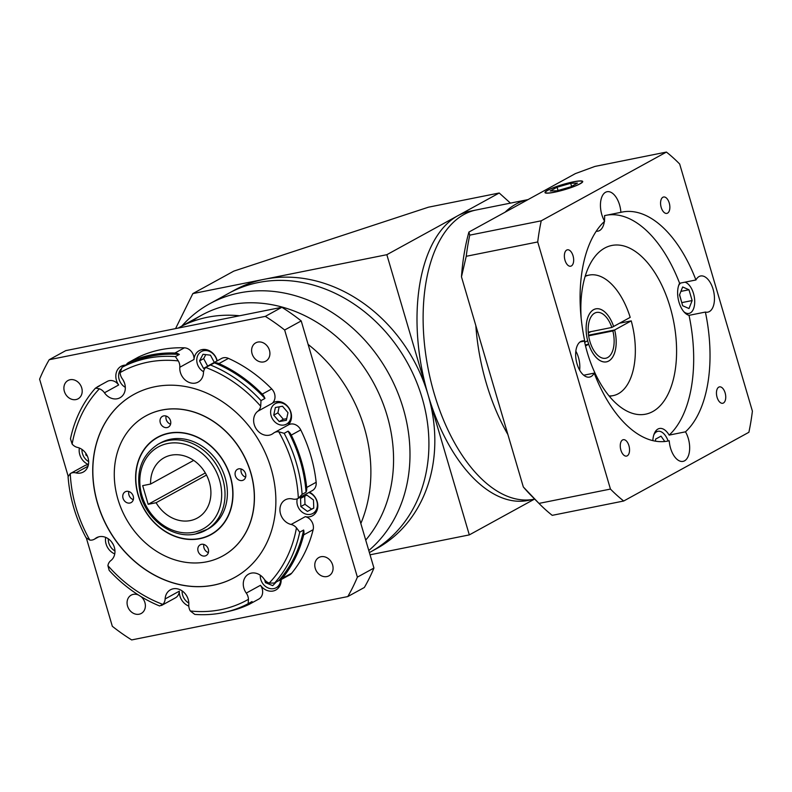 <?xml version="1.0" encoding="UTF-8"?>
<svg xmlns="http://www.w3.org/2000/svg" width="792" height="792" viewBox="0 0 792 792"><rect width="100%" height="100%" fill="white"/><g stroke="black" fill="none" stroke-linecap="round" stroke-linejoin="round"><path stroke-width="1.19" d="M528.017 199.604A147.48 78.319 -101.3 0 0 516.018 204.059A147.48 78.319 -101.3 0 0 505.098 212.187A147.48 78.319 -101.3 0 1 516.018 204.059A147.48 78.319 -101.3 0 1 528.017 199.604L476.17 209.999A147.48 78.319 78.7 0 0 463.944 214.503A147.48 78.319 78.7 0 0 431.036 381.883A147.48 78.319 78.7 0 0 534.174 499.198A147.48 78.319 78.7 0 0 534.699 499.099L528.056 500.435A147.48 78.319 78.7 0 1 428.076 394.802L469.31 534.897L534.412 499.158M534.174 499.198A147.48 78.319 78.7 0 1 431.036 381.883A147.48 78.319 78.7 0 1 463.944 214.503A147.48 78.319 78.7 0 1 476.17 209.999L470.042 211.226A147.48 78.319 78.7 0 0 457.816 215.731A147.48 78.319 78.7 0 0 428.076 394.802L386.842 254.697L499.217 193L428.472 207.187L233.818 271.112L192.842 293.604L386.842 254.697M510.454 203.128L499.217 193M469.31 534.897L370.052 554.806M192.842 293.604L175.567 328.601M507.89 434.531A147.48 78.319 -101.3 0 1 475.824 325.581A147.48 78.319 -101.3 0 0 507.89 434.531M573.042 255.806A8.356 4.435 78.7 0 0 567.379 249.817A8.356 4.435 78.7 0 0 564.993 260.221A8.356 4.435 78.7 0 0 570.666 266.211A8.356 4.435 78.7 0 0 573.042 255.806M669.24 202.99A8.356 4.435 78.7 0 0 663.567 197.01A8.356 4.435 78.7 0 0 661.191 207.405A8.356 4.435 78.7 0 0 666.854 213.395A8.356 4.435 78.7 0 0 669.24 202.99M725.116 392.872A8.356 4.435 78.7 0 0 719.453 386.882A8.356 4.435 78.7 0 0 717.077 397.287A8.356 4.435 78.7 0 0 722.74 403.267A8.356 4.435 78.7 0 0 725.116 392.872M628.927 445.678A8.356 4.435 78.7 0 0 623.264 439.699A8.356 4.435 78.7 0 0 620.878 450.094A8.356 4.435 78.7 0 0 626.551 456.083A8.356 4.435 78.7 0 0 628.927 445.678M579.784 183.843A19.176 2.673 -16.4 0 0 582.249 181.625A19.176 2.673 -16.4 0 0 568.27 183.071A19.176 2.673 -16.4 0 0 547.925 190.238A19.176 2.673 -16.4 0 0 545.46 192.456A19.176 2.673 -16.4 0 0 559.439 191.011A19.176 2.673 -16.4 0 0 579.784 183.843M547.519 190.318A19.661 2.742 -16.4 0 0 544.995 192.595A19.661 2.742 -16.4 0 0 559.33 191.12A19.661 2.742 -16.4 0 0 580.189 183.764A19.661 2.742 -16.4 0 0 582.724 181.487A19.661 2.742 -16.4 0 0 568.379 182.972A19.661 2.742 -16.4 0 0 547.519 190.318M585.278 344.916L588.684 344.233A27.037 14.355 78.7 0 0 606.474 361.865A27.037 14.355 78.7 0 0 608.711 361.033A27.037 14.355 78.7 0 0 614.651 329.977L631.234 320.869A61.449 32.63 78.7 0 1 613.236 395.604L609.454 396.356M585.13 276.398A61.449 32.63 78.7 0 1 589.07 275.101A61.449 32.63 78.7 0 1 630.194 317.374L613.622 326.472A27.037 14.355 78.7 0 0 595.841 308.84A27.037 14.355 78.7 0 0 593.594 309.662A27.037 14.355 78.7 0 0 587.654 340.728L584.684 342.362M584.397 341.085A86.031 45.688 78.7 0 0 645.638 414.176A86.031 45.688 78.7 0 0 652.776 411.543A86.031 45.688 78.7 0 0 671.972 313.909A86.031 45.688 78.7 0 0 611.8 245.47A86.031 45.688 78.7 0 0 604.672 248.094A86.031 45.688 78.7 0 0 581.199 318.651M683.852 311.741A15.979 8.484 78.7 0 0 688.971 313.424A15.979 8.484 78.7 0 0 690.297 312.939A15.979 8.484 78.7 0 0 694.277 296.812A15.979 8.484 78.7 0 0 684.902 282.18M668.141 440.976A15.979 8.484 78.7 0 0 657.895 431.313A15.979 8.484 78.7 0 0 656.578 431.808A15.979 8.484 78.7 0 0 653.826 434.838M583.714 375.22L594.188 373.121A116.751 62.004 78.7 0 0 668.022 441.015A116.751 62.004 78.7 0 0 669.23 440.758A18.434 9.791 78.7 0 0 683.041 461.37A18.434 9.791 78.7 0 0 684.575 460.805A18.434 9.791 78.7 0 0 685.486 431.828A116.751 62.004 78.7 0 0 705.385 312.068A18.434 9.791 78.7 0 0 707.83 312.147A18.434 9.791 78.7 0 0 709.365 311.583A18.434 9.791 78.7 0 0 713.473 290.664A18.434 9.791 78.7 0 0 700.583 275.992A18.434 9.791 78.7 0 0 699.049 276.557A18.434 9.791 78.7 0 0 695.93 279.972A116.751 62.004 78.7 0 0 622.096 212.068A116.751 62.004 78.7 0 0 620.888 212.335L604.553 215.612A18.434 9.791 78.7 0 1 604.435 220.928M705.385 312.068L689.04 315.345A18.434 9.791 78.7 0 1 679.001 302.217A18.434 9.791 78.7 0 1 679.595 283.249L695.93 279.972M596.237 231.205A18.434 9.791 78.7 0 0 597.99 231.145A18.434 9.791 78.7 0 0 599.514 230.581A18.434 9.791 78.7 0 0 604.355 221.512M620.888 212.335A18.434 9.791 78.7 0 0 607.068 191.723A18.434 9.791 78.7 0 0 605.543 192.278A18.434 9.791 78.7 0 0 604.623 221.265A116.751 62.004 78.7 0 0 584.734 341.015L580.051 341.956M584.734 341.015A18.434 9.791 78.7 0 0 582.288 340.946A18.434 9.791 78.7 0 0 580.754 341.5A18.434 9.791 78.7 0 0 576.645 362.429A18.434 9.791 78.7 0 0 589.535 377.091A18.434 9.791 78.7 0 0 591.07 376.527A18.434 9.791 78.7 0 0 594.188 373.121M669.23 440.758L666.805 441.243M685.486 431.828L669.151 435.105A18.434 9.791 78.7 0 0 659.459 428.492A18.434 9.791 78.7 0 0 657.924 429.056A18.434 9.791 78.7 0 0 652.856 440.619M609.097 395.931A61.449 32.63 78.7 0 0 613.236 395.604M619.552 323.215L631.234 320.869M585.536 345.965L588.684 344.233M588.317 333.046L590.842 331.66M679.595 283.249A116.751 62.004 78.7 0 0 606.979 215.127M575.378 173.606L468.913 232.056L469.755 235.145A196.644 104.425 78.7 0 0 466.24 256.291L461.469 276.824L523.324 486.971L538.976 503.405A196.644 104.425 78.7 0 0 539.55 503.989A196.644 104.425 78.7 0 0 552.222 515.344L623.7 501.009L748.886 432.283A196.644 104.425 78.7 0 0 752.4 411.137L679.675 164.023A196.644 104.425 78.7 0 0 666.418 152.074L594.95 166.419L575.378 173.606M461.469 276.824A184.348 97.901 -101.3 0 1 468.913 232.056M539.55 503.989L531.462 495.841A184.348 97.901 -101.3 0 1 523.324 486.971M666.418 152.074L541.233 220.81L469.755 235.145M541.233 220.81A196.644 104.425 78.7 0 0 537.718 241.956L466.24 256.291M537.718 241.956L610.444 489.07L538.976 503.405M610.444 489.07A196.644 104.425 78.7 0 0 623.7 501.009M669.151 435.105A116.751 62.004 78.7 0 0 689.04 315.345M579.645 370.151A18.434 9.791 78.7 0 0 575.843 351.163M664.775 441.5L661.023 436.144L655.558 439.144L655.568 441.174M680.674 283.031A15.979 8.484 78.7 0 0 678.615 285.615M682.684 305.752L689 308.543L692.149 300.554L688.971 289.763L682.654 286.971L679.506 294.961L682.684 305.752M680.922 291.387L688.971 289.763M681.833 302.861L679.615 294.703M681.932 302.603L692.149 300.554M614.651 329.977L588.555 335.204L614.642 329.977L612.869 330.947A23.354 12.405 -101.3 0 1 607.682 357.529A23.354 12.405 -101.3 0 1 605.741 358.241A23.354 12.405 -101.3 0 1 589.416 339.669A23.354 12.405 -101.3 0 1 594.624 313.167A23.354 12.405 -101.3 0 1 596.564 312.454A23.354 12.405 -101.3 0 1 611.84 327.452L613.612 326.482A27.017 14.345 78.7 0 0 595.841 308.86A27.017 14.345 78.7 0 0 593.604 309.692A27.017 14.345 78.7 0 0 587.575 340.342A27.017 14.345 78.7 0 0 606.464 361.835A27.017 14.345 78.7 0 0 608.702 361.013A27.017 14.345 78.7 0 0 614.642 329.977M570.686 183.289L557.063 187.219L550.232 190.961L557.024 190.793L570.646 186.872L577.477 183.12L570.686 183.289L571.586 186.358M558.023 190.506L557.063 187.219M216.978 360.974A11.672 9.761 -118.8 0 0 203.732 350.707A11.672 9.761 -118.8 0 0 201.386 351.569A11.672 9.761 -118.8 0 0 196.842 361.459A11.672 9.761 -118.8 0 0 203.594 371.735M214.315 362.429L210.464 355.182L203.009 354.281L199.544 360.895L203.534 368.419L204.841 368.577M206.633 366.716L203.534 368.419M205.781 354.618L203.683 358.627L207.653 366.092M203.683 358.627L199.544 360.895M190.367 520.582A34.412 28.759 -118.8 0 0 197.307 518.057A34.412 28.759 -118.8 0 0 207.87 478.022A34.412 28.759 -118.8 0 0 171.121 455.202A34.412 28.759 -118.8 0 0 164.182 457.727A34.412 28.759 -118.8 0 0 150.599 484.041L142.669 485.635L148.163 504.316L156.093 502.722A34.412 28.759 -118.8 0 0 190.367 520.582M193.684 460.39L150.599 484.041M167.112 427.571A6.148 5.138 -118.8 0 0 168.35 427.116A6.148 5.138 -118.8 0 0 170.24 419.968A6.148 5.138 -118.8 0 0 163.677 415.889A6.148 5.138 -118.8 0 0 162.439 416.344A6.148 5.138 -118.8 0 0 160.548 423.492A6.148 5.138 -118.8 0 0 167.112 427.571M242.174 480.516A6.148 5.138 -118.8 0 0 243.411 480.061A6.148 5.138 -118.8 0 0 245.292 472.913A6.148 5.138 -118.8 0 0 238.739 468.844A6.148 5.138 -118.8 0 0 237.491 469.29A6.148 5.138 -118.8 0 0 235.61 476.438A6.148 5.138 -118.8 0 0 242.174 480.516M204.91 555.994A6.148 5.138 -118.8 0 0 206.148 555.538A6.148 5.138 -118.8 0 0 208.039 548.391A6.148 5.138 -118.8 0 0 201.475 544.312A6.148 5.138 -118.8 0 0 200.237 544.767A6.148 5.138 -118.8 0 0 198.346 551.915A6.148 5.138 -118.8 0 0 204.91 555.994M129.858 503.039A6.148 5.138 -118.8 0 0 131.096 502.593A6.148 5.138 -118.8 0 0 132.977 495.445A6.148 5.138 -118.8 0 0 126.423 491.367A6.148 5.138 -118.8 0 0 125.176 491.822A6.148 5.138 -118.8 0 0 123.295 498.97A6.148 5.138 -118.8 0 0 129.858 503.039M207.504 366.171L221.522 358.479A9.831 8.217 61.2 0 1 223.502 357.756A9.831 8.217 61.2 0 1 228.433 358.38L218.968 363.577A9.831 8.217 -118.8 0 0 214.503 362.875L205.722 367.478A9.831 8.217 -118.8 0 0 203.455 372.933A13.523 11.296 61.2 0 1 198.129 382.09A13.523 11.296 61.2 0 1 195.406 383.08A13.523 11.296 61.2 0 1 179.814 367.26A9.831 8.217 -118.8 0 0 178.289 360.904L175.418 356.608A133.957 111.969 -118.8 0 0 147.639 358.241A133.957 111.969 -118.8 0 0 122.057 367.31L120.136 372.567A9.831 8.217 -118.8 0 0 122.314 378.794A13.523 11.296 61.2 0 1 119.978 397.762A13.523 11.296 61.2 0 1 117.256 398.762A13.523 11.296 61.2 0 1 104.455 392.782A9.831 8.217 -118.8 0 0 99.406 388.803L95.495 388.11A133.957 111.969 -118.8 0 0 70.468 438.817L72.131 444.065A9.831 8.217 -118.8 0 0 77.487 447.421A13.523 11.296 61.2 0 1 88.258 458.736A13.523 11.296 61.2 0 1 83.318 472.032A13.523 11.296 61.2 0 1 80.596 473.022A13.523 11.296 61.2 0 1 75.874 472.873A9.831 8.217 -118.8 0 0 70.458 473.487A9.831 8.217 -118.8 0 0 70.26 473.606L68.072 476.665A133.957 111.969 -118.8 0 0 86.021 537.679L89.823 540.094A9.831 8.217 -118.8 0 0 94.218 539.293A9.831 8.217 -118.8 0 0 95.218 538.619A13.523 11.296 61.2 0 1 96.604 537.689A13.523 11.296 61.2 0 1 99.337 536.699A13.523 11.296 61.2 0 1 113.424 544.896A13.523 11.296 61.2 0 1 110.801 560.617A9.831 8.217 -118.8 0 0 107.91 565.637L109.187 570.398A133.957 111.969 -118.8 0 0 159.618 605.969L162.865 604.405A9.831 8.217 -118.8 0 0 165.132 598.95A13.523 11.296 61.2 0 1 170.458 589.793A13.523 11.296 61.2 0 1 173.191 588.803A13.523 11.296 61.2 0 1 188.783 604.623A9.831 8.217 -118.8 0 0 190.308 610.978L194.782 614.404A133.957 111.969 -118.8 0 0 248.134 603.702L248.45 599.316A9.831 8.217 -118.8 0 0 246.272 593.089A13.523 11.296 61.2 0 1 248.609 574.121A13.523 11.296 61.2 0 1 251.331 573.121A13.523 11.296 61.2 0 1 264.132 579.101A9.831 8.217 -118.8 0 0 269.181 583.08L274.101 583.07L278.626 580.734A9.831 8.217 -118.8 0 0 280.15 580.12A9.831 8.217 -118.8 0 0 282.2 578.417A135.194 112.989 -118.8 0 0 303.683 534.887A9.831 8.217 -118.8 0 0 303.653 530.026L299.723 532.184L296.465 527.818A9.831 8.217 -118.8 0 0 291.11 524.462A13.523 11.296 61.2 0 1 280.328 513.147A13.523 11.296 61.2 0 1 285.268 499.851A13.523 11.296 61.2 0 1 288.001 498.861A13.523 11.296 61.2 0 1 292.713 499.01A9.831 8.217 -118.8 0 0 296.149 499.108A9.831 8.217 -118.8 0 0 298.129 498.396A9.831 8.217 -118.8 0 0 298.337 498.277L302.128 494.337L306.058 492.178A9.831 8.217 -118.8 0 0 306.692 487.476A135.194 112.989 -118.8 0 0 291.278 435.105A9.831 8.217 -118.8 0 0 288.1 431.165L284.17 433.323L278.764 431.788A9.831 8.217 -118.8 0 0 276.358 431.868A9.831 8.217 -118.8 0 0 274.378 432.59A9.831 8.217 -118.8 0 0 273.369 433.264A13.523 11.296 61.2 0 1 271.983 434.194A13.523 11.296 61.2 0 1 269.26 435.184A13.523 11.296 61.2 0 1 255.163 426.987A13.523 11.296 61.2 0 1 257.786 411.266A9.831 8.217 -118.8 0 0 260.687 406.247L261.004 400.603A133.957 111.969 -118.8 0 0 210.573 365.033M274.378 432.59L288.575 424.799A9.831 8.217 61.2 0 1 290.555 424.076A9.831 8.217 61.2 0 1 300.742 429.907L291.278 435.105M306.692 487.476L316.156 482.278A9.831 8.217 61.2 0 1 312.325 490.594L298.129 498.396M282.2 578.417L291.664 573.22A9.831 8.217 61.2 0 1 289.615 574.923L280.15 580.12M175.418 356.608L179.348 354.45A133.957 111.969 -118.8 0 0 151.569 356.083A133.957 111.969 -118.8 0 0 125.987 365.152L122.057 367.31M158.271 444.144C140.996 455.42 135.185 472.656 140.808 495.851C147.619 520.7 173.567 539.035 195.466 534.016L207.95 529.036A49.163 41.085 -118.8 0 0 223.047 471.844A49.163 41.085 -118.8 0 0 170.547 439.243A49.163 41.085 -118.8 0 0 160.637 442.847L158.271 444.144A49.163 41.085 61.2 0 1 168.181 440.54A49.163 41.085 61.2 0 1 220.681 473.141A49.163 41.085 61.2 0 1 205.583 530.333A49.163 41.085 61.2 0 1 195.673 533.937M168.835 433.402A55.301 46.223 -118.8 0 0 157.677 437.461A55.301 46.223 -118.8 0 0 140.699 501.801A55.301 46.223 -118.8 0 0 199.762 538.481A55.301 46.223 -118.8 0 0 210.91 534.422A55.301 46.223 -118.8 0 0 227.888 470.082A55.301 46.223 -118.8 0 0 168.835 433.402M199.822 538.708A55.549 46.431 -118.8 0 0 211.028 534.64A55.549 46.431 -118.8 0 0 228.076 470.012A55.549 46.431 -118.8 0 0 168.765 433.175A55.549 46.431 -118.8 0 0 157.559 437.243A55.549 46.431 -118.8 0 0 140.511 501.871A55.549 46.431 -118.8 0 0 199.822 538.708M212.999 533.273A55.549 46.431 -118.8 0 0 213.919 532.887M222.8 555.934A79.883 66.766 -118.8 0 0 222.859 555.905A79.883 66.766 -118.8 0 0 247.381 462.964A79.883 66.766 -118.8 0 0 162.083 409.989A79.883 66.766 -118.8 0 0 145.966 415.85A79.883 66.766 -118.8 0 0 145.906 415.879M161.964 410.058A79.883 66.766 -118.8 0 0 145.847 415.919A79.883 66.766 -118.8 0 0 121.334 508.85A79.883 66.766 -118.8 0 0 206.633 561.825A79.883 66.766 -118.8 0 0 222.74 555.964A79.883 66.766 -118.8 0 0 247.262 463.033A79.883 66.766 -118.8 0 0 161.964 410.058M213.503 585.179A104.465 87.308 -118.8 0 0 234.571 577.517A104.465 87.308 -118.8 0 0 266.637 455.984A104.465 87.308 -118.8 0 0 155.084 386.704A104.465 87.308 -118.8 0 0 134.016 394.367A104.465 87.308 -118.8 0 0 101.96 515.899A104.465 87.308 -118.8 0 0 213.503 585.179M134.076 394.337A104.465 87.308 -118.8 0 0 102.089 515.869A104.465 87.308 -118.8 0 0 213.622 585.11A104.465 87.308 -118.8 0 0 234.63 577.477M178.131 328.086L178.972 327.631A141.332 118.127 -118.8 0 1 207.474 317.255A141.332 118.127 -118.8 0 1 239.55 315.77A141.332 118.127 -118.8 0 0 207.474 317.255A141.332 118.127 -118.8 0 0 178.972 327.631L201.653 315.176A141.332 118.127 -118.8 0 1 230.155 304.811A141.332 118.127 -118.8 0 0 190.724 322.146M263.687 361.924A10.445 8.732 -118.8 0 0 265.785 361.162A10.445 8.732 -118.8 0 0 268.993 349.005A10.445 8.732 -118.8 0 0 257.845 342.075A10.445 8.732 -118.8 0 0 255.737 342.847A10.445 8.732 -118.8 0 0 252.529 354.994A10.445 8.732 -118.8 0 0 263.687 361.924M326.858 576.566A10.445 8.732 -118.8 0 0 328.967 575.804A10.445 8.732 -118.8 0 0 332.165 563.647A10.445 8.732 -118.8 0 0 321.017 556.717A10.445 8.732 -118.8 0 0 318.909 557.489A10.445 8.732 -118.8 0 0 315.701 569.636A10.445 8.732 -118.8 0 0 326.858 576.566M138.451 595A10.445 8.732 -118.8 0 0 133.294 594.366A10.445 8.732 -118.8 0 0 131.195 595.139A10.445 8.732 -118.8 0 0 127.987 607.286A10.445 8.732 -118.8 0 0 139.135 614.216A10.445 8.732 -118.8 0 0 141.243 613.453A10.445 8.732 -118.8 0 0 140.986 596.574M75.963 399.574A10.445 8.732 -118.8 0 0 78.071 398.812A10.445 8.732 -118.8 0 0 81.279 386.654A10.445 8.732 -118.8 0 0 70.122 379.724A10.445 8.732 -118.8 0 0 68.013 380.497A10.445 8.732 -118.8 0 0 64.815 392.644A10.445 8.732 -118.8 0 0 75.963 399.574M95.495 388.11L99.426 385.952A9.831 8.217 -118.8 0 0 97.901 386.565L107.365 381.368A9.831 8.217 61.2 0 1 118.651 384.991A13.523 11.296 61.2 0 1 121.166 366.27A13.523 11.296 61.2 0 1 123.889 365.28A13.523 11.296 61.2 0 1 126.027 365.082M179.348 354.45A9.831 8.217 -118.8 0 0 174.923 353.024L184.387 347.827A9.831 8.217 61.2 0 1 194 359.469A13.523 11.296 61.2 0 1 199.317 350.599A13.523 11.296 61.2 0 1 202.039 349.609A13.523 11.296 61.2 0 1 217.226 360.835M261.004 400.603L264.934 398.445A9.831 8.217 -118.8 0 0 262.251 394.119L271.715 388.922A9.831 8.217 61.2 0 1 271.983 403.465A13.523 11.296 61.2 0 1 273.171 402.702A13.523 11.296 61.2 0 1 275.893 401.702A13.523 11.296 61.2 0 1 289.773 409.484A13.523 11.296 61.2 0 1 287.961 425.126M309.464 492.169A13.523 11.296 61.2 0 1 317.701 504.039A13.523 11.296 61.2 0 1 312.474 515.76A13.523 11.296 61.2 0 1 309.751 516.75A13.523 11.296 61.2 0 1 305.296 516.661A9.831 8.217 61.2 0 1 313.147 529.69L303.683 534.887M281.15 579.576A13.523 11.296 61.2 0 1 275.814 590.02A13.523 11.296 61.2 0 1 273.091 591.02A13.523 11.296 61.2 0 1 260.469 585.298A9.831 8.217 61.2 0 1 258.766 599.089L249.302 604.286A9.831 8.217 -118.8 0 0 252.064 601.544L248.134 603.702M227.502 611.632A135.194 112.989 -118.8 0 0 248.935 604.474A9.831 8.217 -118.8 0 0 249.302 604.286M274.695 582.892A133.957 111.969 -118.8 0 0 299.723 532.184M302.128 494.337A133.957 111.969 -118.8 0 0 284.17 433.323M114.751 553.905A13.523 11.296 61.2 0 1 105.673 537.382M188.783 606.078A13.523 11.296 61.2 0 1 179.329 591.159A9.831 8.217 61.2 0 1 175.458 597.821L161.439 605.514M278.22 586.605A13.523 11.296 -118.8 0 0 279.358 586.664M291.664 573.22A135.194 112.989 -118.8 0 0 313.147 529.69M314.879 512.335A13.523 11.296 -118.8 0 0 316.028 512.394M316.156 482.278A135.194 112.989 -118.8 0 0 300.742 429.907M277.903 401.514A13.523 11.296 -118.8 0 0 277.339 402.514M288.575 422.978A13.523 11.296 -118.8 0 0 289.724 423.047M262.251 394.119A135.194 112.989 -118.8 0 0 218.968 363.577M271.715 388.922A135.194 112.989 -118.8 0 0 228.433 358.38M204.049 349.411A13.523 11.296 -118.8 0 0 203.485 350.411M174.923 353.024A135.194 112.989 -118.8 0 0 129.126 362.211A9.831 8.217 -118.8 0 0 128.75 362.399A9.831 8.217 -118.8 0 0 125.987 365.152M184.387 347.827A135.194 112.989 -118.8 0 0 138.59 357.014L129.126 362.211M88.447 464.548A13.523 11.296 61.2 0 1 79.368 448.024M360.835 523.512A141.332 118.127 -118.8 0 0 308.128 344.431A141.332 118.127 -118.8 0 1 360.835 523.512M86.397 538.174L112.325 626.284A196.644 164.35 -118.8 0 0 131.67 639.926L347.777 596.574L364.34 587.486A196.644 164.35 -118.8 0 0 373.943 568.042L301.207 320.928A196.644 164.35 -118.8 0 0 281.873 307.286L65.756 350.628L49.203 359.716A196.644 164.35 -118.8 0 0 39.6 379.17L68.161 476.2M347.777 596.574A196.644 164.35 -118.8 0 0 357.38 577.13L284.655 330.017A196.644 164.35 -118.8 0 0 265.31 316.374L49.203 359.716M265.31 316.374L281.873 307.286M284.655 330.017L301.207 320.928M357.38 577.13L373.943 568.042M70.458 473.487L84.655 465.696A9.831 8.217 61.2 0 1 88.397 464.845M128.75 362.399L138.214 357.202A9.831 8.217 61.2 0 1 138.59 357.014M160.588 435.748A55.549 46.431 -118.8 0 0 159.766 436.313M97.901 386.565A9.831 8.217 -118.8 0 0 96.555 387.526M264.934 398.445A133.957 111.969 -118.8 0 0 214.503 362.875M306.058 492.178A133.957 111.969 -118.8 0 0 288.1 431.165M278.626 580.734A133.957 111.969 -118.8 0 0 303.653 530.026M128.868 491.515A6.148 5.138 -118.8 0 0 133.323 499.643M203.92 544.47A6.148 5.138 -118.8 0 0 208.385 552.588M241.184 468.993A6.148 5.138 -118.8 0 0 245.639 477.121M166.122 416.048A6.148 5.138 -118.8 0 0 170.587 424.166M206.494 475.061L156.093 502.722M205.326 472.933L148.163 504.316M181.823 326.066A147.48 123.265 61.2 0 1 209.731 303.732A147.48 123.265 61.2 0 1 239.471 292.911A147.48 123.265 61.2 0 1 391.783 379.447A147.48 123.265 61.2 0 1 368.785 550.519M369.389 552.568L370.607 551.895A147.48 123.265 -118.8 0 0 415.879 380.328A147.48 123.265 -118.8 0 0 258.4 282.516A147.48 123.265 -118.8 0 0 228.66 293.337L234.571 290.09A147.48 123.265 -118.8 0 1 264.31 279.269A147.48 123.265 -118.8 0 1 421.79 377.081A147.48 123.265 -118.8 0 1 376.527 548.648L370.607 551.895A147.48 123.265 -118.8 0 0 415.879 380.328A147.48 123.265 -118.8 0 0 258.4 282.516A147.48 123.265 -118.8 0 0 228.66 293.337L209.731 303.732M365.716 540.085A141.332 118.127 -118.8 0 0 371.507 379.18A141.332 118.127 -118.8 0 0 230.155 304.811A141.332 118.127 -118.8 0 1 371.507 379.18A141.332 118.127 -118.8 0 1 365.716 540.085M81.972 449.43A11.672 9.761 -118.8 0 0 88.654 461.597M85.823 453.301L85.882 455.044L87.407 456.162M86.645 454.618L85.882 455.044M120.928 369.112A11.672 9.761 -118.8 0 0 125.314 387.337M123.057 379.922L124.453 382.873M277.596 402.811A11.672 9.761 -118.8 0 0 275.24 403.663A11.672 9.761 -118.8 0 0 271.656 417.245A11.672 9.761 -118.8 0 0 284.12 424.987A11.672 9.761 -118.8 0 0 286.476 424.136A11.672 9.761 -118.8 0 0 290.06 410.553A11.672 9.761 -118.8 0 0 277.596 402.811M287.981 412.662L282.497 406.247L275.368 407.494L273.735 415.137L279.22 421.552L286.348 420.314L287.981 412.662M279.16 406.831L277.873 412.87L283.358 419.275L286.694 418.701M283.358 419.275L279.22 421.552M277.873 412.87L273.735 415.137M297.257 498.792A11.672 9.761 -118.8 0 0 300.168 510.236A11.672 9.761 -118.8 0 0 310.424 514.345A11.672 9.761 -118.8 0 0 312.771 513.493A11.672 9.761 -118.8 0 0 317.166 502.593A11.672 9.761 -118.8 0 0 308.791 492.535M313.771 508.118L313.464 499.96L306.851 495.099L300.544 498.396L300.851 506.553L307.464 511.414L313.771 508.118M304.692 496.228L304.989 504.286L311.603 509.147L313.761 508.018M311.603 509.147L307.464 511.414M304.989 504.286L300.851 506.553M260.271 575.22A11.672 9.761 -118.8 0 0 273.755 588.614A11.672 9.761 -118.8 0 0 276.111 587.763A11.672 9.761 -118.8 0 0 280.714 579.813M264.647 579.784L265.439 582.655L272.715 585.644L276.289 582.021M266.874 581.872L265.439 582.655M182.13 590.891A11.672 9.761 -118.8 0 0 188.803 603.058M108.276 538.788A11.672 9.761 -118.8 0 0 114.949 550.955M111.484 541.797L113.246 544.53M588.644 335.808L612.869 330.947M588.248 332.185L611.84 327.452M167.686 443.53A46.698 39.036 -118.8 0 0 141.946 495.673A46.698 39.036 -118.8 0 0 193.802 532.254A46.698 39.036 -118.8 0 0 219.542 480.11A46.698 39.036 -118.8 0 0 167.686 443.53M178.289 360.904A130.274 108.88 -118.8 0 0 147.876 362.182A130.274 108.88 -118.8 0 0 120.136 372.567M107.91 565.637A130.274 108.88 -118.8 0 0 162.865 604.405M190.308 610.978A130.274 108.88 -118.8 0 0 248.45 599.316M269.181 583.08A130.274 108.88 -118.8 0 0 296.465 527.818M298.337 498.277A130.274 108.88 -118.8 0 0 278.764 431.788M260.687 406.247A130.274 108.88 -118.8 0 0 205.722 367.478M99.406 388.803A130.274 108.88 -118.8 0 0 72.131 444.065M70.26 473.606A130.274 108.88 -118.8 0 0 89.823 540.094M95.218 538.619L98.129 537.016M165.132 598.95L179.329 591.159M246.272 593.089L260.469 585.298M291.11 524.462L305.296 516.661M271.983 403.465L257.786 411.266M194 359.469L179.814 367.26M118.651 384.991L104.455 392.782M88.031 466.201L75.874 472.873M582.417 182.21L582.249 181.625M657.895 431.313L655.152 431.868M688.971 313.424L686.218 313.978M589.07 275.101L585.288 275.863M545.639 193.04L545.46 192.456M201.386 351.569L205.197 349.47M161.499 435.362L157.677 437.461M214.731 532.323L210.91 534.422M98.634 536.867L94.218 539.293M275.24 403.663L279.051 401.574M286.476 424.136L290.288 422.047M312.771 513.493L316.582 511.404M276.111 587.763L279.923 585.664M595.237 308.989L595.841 308.86M605.87 361.954L606.464 361.835"/></g></svg>
